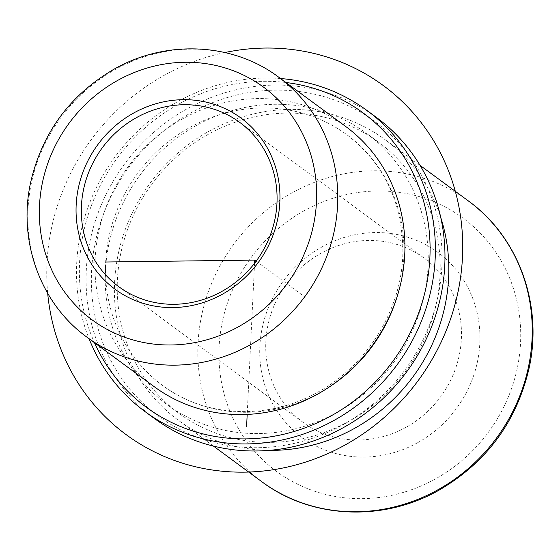 <?xml version="1.0" encoding="UTF-8"?>
<svg xmlns="http://www.w3.org/2000/svg" width="560" height="560" viewBox="0 0 560 560"><rect width="100%" height="100%" fill="white"/><g stroke="black" fill="none" stroke-linecap="round" stroke-linejoin="round"><path stroke-width="0.42" stroke-dasharray="2.8 2.1" d="M397.355 295.841A155.575 145.726 -53.6 0 0 346.955 134.799A155.575 145.726 -53.6 0 0 189.798 127.47A155.575 145.726 -53.6 0 0 162.519 385.399A155.575 145.726 -53.6 0 0 319.676 392.735A155.575 145.726 -53.6 0 0 331.261 385.644M345.688 126.476A161.525 151.298 -53.6 0 0 182.518 118.867A161.525 151.298 -53.6 0 0 154.196 386.666M196.462 125.419A168.329 157.668 -53.6 0 0 166.95 404.495A168.329 157.668 -53.6 0 0 336.987 412.426A168.329 157.668 -53.6 0 0 366.499 133.35A168.329 157.668 -53.6 0 0 196.462 125.419M208.453 134.246A168.329 157.668 -53.6 0 0 178.934 413.315A168.329 157.668 -53.6 0 0 348.978 421.253A168.329 157.668 -53.6 0 0 378.49 142.177A168.329 157.668 -53.6 0 0 208.453 134.246M269.325 450.359A174.279 163.247 126.4 0 1 178.318 420.252A174.279 163.247 126.4 0 1 208.873 131.313A174.279 163.247 126.4 0 1 384.923 139.524A174.279 163.247 126.4 0 1 440.734 217.469M406.189 427.196A102.018 95.557 126.4 0 1 303.135 422.387A102.018 95.557 126.4 0 1 321.02 253.253A102.018 95.557 126.4 0 1 424.074 258.062A102.018 95.557 126.4 0 1 406.189 427.196M417.739 442.652A114.772 107.499 126.4 0 1 270.69 399.868A114.772 107.499 126.4 0 1 321.93 246.967A114.772 107.499 126.4 0 1 468.979 289.751A114.772 107.499 126.4 0 1 417.739 442.652M343.021 424.746A182.784 171.206 -53.6 0 0 424.62 181.237A182.784 171.206 -53.6 0 0 190.428 113.099A182.784 171.206 -53.6 0 0 108.829 356.608A182.784 171.206 -53.6 0 0 343.021 424.746M376.39 117.404A187.033 175.189 -53.6 0 0 187.46 108.591A187.033 175.189 -53.6 0 0 154.665 418.677M285.95 82.509A182.784 171.206 -53.6 0 0 178.444 104.272A182.784 171.206 -53.6 0 0 94.458 342.699M280.553 78.54A187.033 175.189 -53.6 0 0 177.863 101.535A187.033 175.189 -53.6 0 0 89.061 338.723M254.583 263.249L247.191 414.421M105.658 262.01L91.812 262.185M256.165 261.149L302.694 295.393M224.896 52.535A216.79 203.056 -53.6 0 0 47.684 293.321M468.342 200.914A174.279 163.247 -53.6 0 0 292.292 192.703A174.279 163.247 -53.6 0 0 261.73 481.642M304.185 210.728A157.276 147.315 -53.6 0 0 233.968 420.259A157.276 147.315 -53.6 0 0 435.484 478.891A157.276 147.315 -53.6 0 0 505.694 269.36A157.276 147.315 -53.6 0 0 304.185 210.728M278.544 77.063A161.525 151.298 -53.6 0 0 115.374 69.447A161.525 151.298 -53.6 0 0 87.052 337.246M346.955 134.799C383.67 163.079 402.311 201.768 402.878 250.88C402.829 307.384 368.319 364.833 317.821 392.14C267.659 420.602 205.016 417.452 162.519 385.399M178.934 413.315L166.95 404.495M378.49 142.177L366.499 133.35M303.135 422.387L118.734 286.671M424.074 258.062L239.673 122.346M213.43 446.089L178.318 420.252M420.035 165.368L384.923 139.524"/><path stroke-width="0.84" d="M87.052 337.246L154.196 386.666A161.525 151.298 -53.6 0 0 317.366 394.275A161.525 151.298 -53.6 0 0 345.688 126.476L278.544 77.063C232.757 42.546 166.124 39.508 114.219 69.083C70.091 94.808 42.238 132.552 30.667 182.308C17.675 240.779 40.376 303.716 87.052 337.246A161.525 151.298 -53.6 0 0 250.222 344.862A161.525 151.298 -53.6 0 0 278.544 77.063M331.261 385.644A155.575 145.726 -53.6 0 0 397.355 295.841M440.734 217.469A174.279 163.247 126.4 0 1 354.368 428.463A174.279 163.247 126.4 0 1 269.325 450.359M89.061 338.723A187.033 175.189 -53.6 0 0 145.068 411.614L154.665 418.677A187.033 175.189 -53.6 0 0 343.595 427.49A187.033 175.189 -53.6 0 0 376.39 117.404L366.8 110.348A187.033 175.189 -53.6 0 0 280.553 78.54M94.458 342.699A182.784 171.206 -53.6 0 0 331.03 415.926A182.784 171.206 -53.6 0 0 428.484 224.924A182.784 171.206 -53.6 0 0 285.95 82.509M145.068 411.614A187.033 175.189 -53.6 0 0 334.005 420.434A187.033 175.189 -53.6 0 0 366.8 110.348M136.619 117.537A102.018 95.557 -53.6 0 0 118.734 286.671A102.018 95.557 -53.6 0 0 221.788 291.48A102.018 95.557 -53.6 0 0 239.673 122.346A102.018 95.557 -53.6 0 0 136.619 117.537M222.362 294.224A106.267 99.54 -53.6 0 0 269.801 152.649A106.267 99.54 -53.6 0 0 133.644 113.029A106.267 99.54 -53.6 0 0 86.205 254.604A106.267 99.54 -53.6 0 0 222.362 294.224M105.658 262.01L254.737 260.099L254.583 263.249M247.191 414.421L246.603 426.412M254.737 260.099L256.165 261.149M47.684 293.321A216.79 203.056 -53.6 0 0 244.363 472.15A216.79 203.056 -53.6 0 0 462.462 257.439A216.79 203.056 -53.6 0 0 265.104 48.048A216.79 203.056 -53.6 0 0 224.896 52.535M468.342 200.914C518.665 237.062 543.137 304.92 529.13 368.004C516.635 421.715 486.57 462.455 438.942 490.224C382.935 522.13 311.094 518.847 261.73 481.642A174.279 163.247 -53.6 0 0 437.78 489.86A174.279 163.247 -53.6 0 0 468.342 200.914L420.035 165.368M238.329 326.837A144.522 135.373 -53.6 0 0 302.848 134.295A144.522 135.373 -53.6 0 0 117.677 80.416A144.522 135.373 -53.6 0 0 53.158 272.958A144.522 135.373 -53.6 0 0 238.329 326.837M261.73 481.642L213.43 446.089"/></g></svg>

